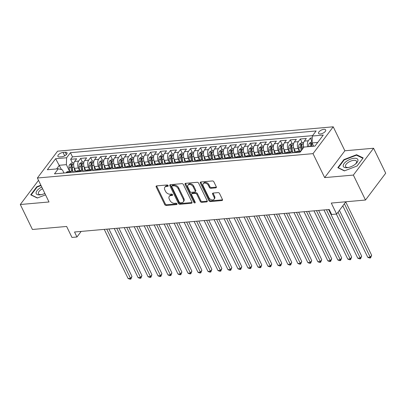 <?xml version="1.0" encoding="UTF-8"?>
<svg xmlns="http://www.w3.org/2000/svg" width="406" height="406" viewBox="0 0 406 406"><rect width="100%" height="100%" fill="white"/><g stroke="black" fill="none" stroke-linecap="round" stroke-linejoin="round"><path stroke-width="0.61" d="M168.125 185.583A0.853 0.579 -143 0 0 167.105 184.958L156.691 185.877A1.213 0.827 -143 0 0 156.198 186.126A1.213 0.827 -143 0 0 156.188 186.948L164.755 204.588A1.213 0.827 -143 0 0 166.211 205.482L176.625 204.563A0.853 0.579 -143 0 0 176.97 204.385A0.853 0.579 -143 0 0 176.98 203.817A0.853 0.579 -143 0 0 175.96 203.188L174.61 203.31A3.887 2.639 -143 0 1 169.952 200.447L169.236 198.981A3.887 2.639 -143 0 1 169.272 196.362A3.887 2.639 -143 0 1 170.85 195.565L172.2 195.448A0.853 0.579 -143 0 0 172.545 195.271A0.853 0.579 -143 0 0 172.55 194.697A0.853 0.579 -143 0 0 171.535 194.073L170.185 194.195A3.887 2.639 -143 0 1 165.526 191.333L164.811 189.861A3.887 2.639 -143 0 1 164.846 187.247A3.887 2.639 -143 0 1 166.424 186.45L167.774 186.329A0.853 0.579 -143 0 0 168.12 186.156A0.853 0.579 -143 0 0 168.125 185.583M323.871 129.331A3.958 1.746 -25.9 0 0 319.948 130.94A3.958 1.746 -25.9 0 0 318.563 133.381A3.958 1.746 -25.9 0 0 320.375 133.97A3.958 1.746 -25.9 0 0 324.303 132.361A3.958 1.746 -25.9 0 0 325.688 129.92A3.958 1.746 -25.9 0 0 323.871 129.331M215.779 187.861A1.213 0.827 -143 0 0 216.271 187.613A1.213 0.827 -143 0 0 216.281 186.796L213.876 181.847A1.213 0.827 -143 0 0 212.419 180.954L200.853 181.974A1.213 0.827 -143 0 0 200.361 182.223A1.213 0.827 -143 0 0 200.351 183.04L208.917 200.686A1.213 0.827 -143 0 0 210.374 201.579L221.94 200.554A1.213 0.827 -143 0 0 222.432 200.305A1.213 0.827 -143 0 0 222.442 199.488L219.539 193.51A1.213 0.827 -143 0 0 218.083 192.617L213.135 193.053A1.213 0.827 -143 0 0 212.642 193.302A1.213 0.827 -143 0 0 212.632 194.119L214.069 197.088A3.248 2.208 -143 0 1 214.043 199.275A3.248 2.208 -143 0 1 211.414 199.767A3.248 2.208 -143 0 1 208.826 197.549L203.183 185.933A3.248 2.208 -143 0 1 203.213 183.745A3.248 2.208 -143 0 1 205.837 183.253A3.248 2.208 -143 0 1 208.43 185.471L209.369 187.405A1.213 0.827 -143 0 0 210.826 188.298L215.779 187.861L216.322 187.136A1.213 0.827 -143 0 0 216.383 187.13M38.509 180.34L20.3 204.512L32.424 229.476L66.63 226.457L71.963 237.439L76.957 236.997L74.531 232.004L329.2 209.491L331.626 214.485L336.62 214.043L345.866 201.772M353.367 175.072L373.576 148.241L344.867 150.778L324.658 177.61L353.367 175.072L365.491 200.036L331.286 203.061L336.62 214.043M324.658 177.61L313.016 153.641L37.377 178.006L57.586 151.179L333.224 126.809L313.016 153.641M20.3 204.512L49.014 201.975L37.377 178.006M183.39 184.542A1.213 0.827 -143 0 0 181.934 183.649L170.368 184.669A1.213 0.827 -143 0 0 169.87 184.918A1.213 0.827 -143 0 0 169.86 185.735L178.427 203.381A1.213 0.827 -143 0 0 179.883 204.274L191.454 203.254A1.213 0.827 -143 0 0 191.947 203A1.213 0.827 -143 0 0 191.957 202.183L183.39 184.542M185.608 183.324L197.179 182.299A1.213 0.827 -143 0 1 198.635 183.192L207.202 200.838A1.213 0.827 -143 0 1 207.192 201.655A1.213 0.827 -143 0 1 206.695 201.904L201.746 202.34A1.213 0.827 -143 0 1 200.29 201.447L196.814 194.291A1.213 0.827 -143 0 0 195.357 193.398L192.074 193.687A1.213 0.827 -143 0 0 191.581 193.936A1.213 0.827 -143 0 0 191.571 194.758L195.19 202.203A0.853 0.579 -143 0 1 195.179 202.777A0.853 0.579 -143 0 1 194.494 202.909A0.853 0.579 -143 0 1 193.814 202.325L185.106 184.39A1.213 0.827 -143 0 1 185.116 183.573A1.213 0.827 -143 0 1 185.608 183.324M373.576 148.241L385.7 173.205L365.491 200.036M312.224 137.949L310.331 138.116L312.092 141.74M307.728 146.733A4.948 2.898 -95.1 0 1 308.337 140.765L304.343 141.115L306.337 138.471L300.344 138.999L302.115 142.653M303.658 142.516L301.419 142.714L299.329 144.252A3.278 1.923 84.9 0 0 298.77 147.388L299.334 151.047L298.105 148.54A4.948 2.898 -95.1 0 1 298.349 141.648L294.355 141.998L296.35 139.354L290.356 139.882L292.132 143.536M289.336 151.93L288.118 149.423A4.948 2.898 -95.1 0 1 288.361 142.531L284.367 142.882L286.362 140.237L280.368 140.765L282.145 144.419M283.682 144.282L281.444 144.48L279.353 146.018A3.278 1.923 84.9 0 0 278.795 149.154L279.358 152.813L278.13 150.306A4.948 2.898 -95.1 0 1 278.374 143.414L274.38 143.765L276.374 141.121L270.381 141.648L272.157 145.302M269.361 153.696L268.143 151.189A4.948 2.898 -95.1 0 1 268.391 144.292L264.392 144.648L266.387 142.004L260.393 142.531L262.169 146.185M263.712 146.048L261.469 146.246L259.378 147.784A3.278 1.923 84.9 0 0 258.82 150.92L259.383 154.574L258.155 152.072A4.948 2.898 -95.1 0 1 258.404 145.175L254.405 145.531L256.399 142.882L250.411 143.414L252.182 147.068M249.385 155.462L248.167 152.955A4.948 2.898 -95.1 0 1 248.416 146.058L244.422 146.414L246.412 143.765L240.423 144.297L242.194 147.946M239.398 156.346L238.185 153.838A4.948 2.898 -95.1 0 1 238.429 146.942L234.435 147.297L236.429 144.648L230.435 145.181L232.207 148.829M233.749 148.697L231.511 148.895L229.42 150.433A3.278 1.923 84.9 0 0 228.862 153.57L229.426 157.224L228.197 154.722A4.948 2.898 -95.1 0 1 228.441 147.825L224.447 148.18L226.441 145.531L220.448 146.064L222.219 149.712M219.423 158.107L218.21 155.605A4.948 2.898 -95.1 0 1 218.453 148.708L214.459 149.063L216.454 146.414L210.46 146.947L212.231 150.596M213.774 150.459L211.536 150.656L209.445 152.199A3.278 1.923 84.9 0 0 208.887 155.336L209.45 158.99L208.222 156.488A4.948 2.898 -95.1 0 1 208.466 149.591L204.472 149.946L206.466 147.297L200.473 147.83L202.249 151.479M199.453 159.873L198.235 157.371A4.948 2.898 -95.1 0 1 198.478 150.474L194.484 150.829L196.479 148.18L190.485 148.713L192.261 152.362M193.799 152.225L191.561 152.423L189.47 153.965A3.278 1.923 84.9 0 0 188.912 157.102L189.475 160.756L188.247 158.254A4.948 2.898 -95.1 0 1 188.491 151.357L184.497 151.712L186.491 149.063L180.497 149.596L182.274 153.245M183.811 153.108L181.573 153.306L179.482 154.848A3.278 1.923 84.9 0 0 178.924 157.985L179.488 161.639L178.259 159.137A4.948 2.898 -95.1 0 1 178.503 152.24L174.509 152.595L176.503 149.946L170.51 150.474L172.286 154.128M169.49 162.522L168.272 160.02A4.948 2.898 -95.1 0 1 168.52 153.123L164.521 153.478L166.516 150.829L160.527 151.357L162.298 155.011M163.841 154.874L161.598 155.072L159.507 156.614A3.278 1.923 84.9 0 0 158.949 159.751L159.517 163.405L158.284 160.903A4.948 2.898 -95.1 0 1 158.533 154.006L154.539 154.361L156.528 151.712L150.54 152.24L152.311 155.894M149.515 164.288L148.302 161.786A4.948 2.898 -95.1 0 1 148.545 154.889L144.551 155.244L146.541 152.595L140.552 153.123L142.323 156.777M143.866 156.64L141.628 156.838L139.537 158.376A3.278 1.923 84.9 0 0 138.979 161.517L139.542 165.171L138.314 162.669A4.948 2.898 -95.1 0 1 138.558 155.772L134.564 156.122L136.558 153.478L130.565 154.006L132.336 157.66M129.539 166.054L128.326 163.547A4.948 2.898 -95.1 0 1 128.57 156.655L124.576 157.005L126.57 154.361L120.577 154.889L122.348 158.543M123.891 158.406L121.653 158.604L119.562 160.142A3.278 1.923 84.9 0 0 119.004 163.283L119.567 166.937L118.339 164.43A4.948 2.898 -95.1 0 1 118.582 157.538L114.588 157.888L116.583 155.244L110.589 155.772L112.366 159.426M113.903 159.289L111.665 159.487L109.574 161.025A3.278 1.923 84.9 0 0 109.016 164.166L109.579 167.82L108.351 165.313A4.948 2.898 -95.1 0 1 108.595 158.421L104.601 158.771L106.595 156.127L100.602 156.655L102.378 160.309M99.582 168.703L98.364 166.196A4.948 2.898 -95.1 0 1 98.607 159.304L94.613 159.654L96.608 157.01L90.614 157.538L92.39 161.192M93.928 161.055L91.69 161.253L89.599 162.791A3.278 1.923 84.9 0 0 89.041 165.932L89.604 169.586L88.376 167.079A4.948 2.898 -95.1 0 1 88.62 160.187L84.626 160.537L86.62 157.893L80.627 158.421L78.637 161.07A4.948 2.898 84.9 0 0 78.388 167.962L79.606 170.469M82.403 162.075L80.627 158.421M294.355 141.998A4.948 2.898 84.9 0 0 294.111 148.895L295.827 152.428M284.367 142.882A4.948 2.898 84.9 0 0 284.124 149.778L285.839 153.306M274.38 143.765A4.948 2.898 84.9 0 0 274.136 150.662L275.852 154.189M264.392 144.648A4.948 2.898 84.9 0 0 264.149 151.545L265.864 155.072M254.405 145.531A4.948 2.898 84.9 0 0 254.161 152.428L255.876 155.955M244.422 146.414A4.948 2.898 84.9 0 0 244.173 153.311L245.889 156.838M234.435 147.297A4.948 2.898 84.9 0 0 234.186 154.194L235.901 157.721M224.447 148.18A4.948 2.898 84.9 0 0 224.198 155.077L225.914 158.604M214.459 149.063A4.948 2.898 84.9 0 0 214.216 155.955L215.926 159.487M204.472 149.946A4.948 2.898 84.9 0 0 204.228 156.838L205.943 160.37M194.484 150.829A4.948 2.898 84.9 0 0 194.241 157.721L195.956 161.253M184.497 151.712A4.948 2.898 84.9 0 0 184.253 158.604L185.968 162.136M174.509 152.595A4.948 2.898 84.9 0 0 174.265 159.487L175.981 163.019M164.521 153.478A4.948 2.898 84.9 0 0 164.278 160.37L165.993 163.902M154.539 154.361A4.948 2.898 84.9 0 0 154.29 161.253L156.005 164.785M144.551 155.244A4.948 2.898 84.9 0 0 144.303 162.136L146.018 165.668M134.564 156.122A4.948 2.898 84.9 0 0 134.315 163.019L136.03 166.551M124.576 157.005A4.948 2.898 84.9 0 0 124.332 163.902L126.043 167.434M114.588 157.888A4.948 2.898 84.9 0 0 114.345 164.785L116.055 168.317M104.601 158.771A4.948 2.898 84.9 0 0 104.357 165.668L106.073 169.2M94.613 159.654A4.948 2.898 84.9 0 0 94.37 166.551L96.085 170.084M84.626 160.537A4.948 2.898 84.9 0 0 84.382 167.434L86.097 170.967M59.667 156.949L61.864 156.757A3.837 1.695 -25.9 0 0 65.67 155.194A3.837 1.695 -25.9 0 0 67.01 152.834A3.837 1.695 -25.9 0 0 65.254 152.26L63.057 152.453A3.837 1.695 -25.9 0 0 59.251 154.016A3.837 1.695 -25.9 0 0 57.911 156.376A3.837 1.695 -25.9 0 0 59.667 156.949M317.731 142.43L312.047 142.932L312.295 136.04L316.117 130.965L70.436 152.681L66.609 157.756L66.366 164.653L69.619 171.352L69.066 167.693A3.278 1.923 84.9 0 1 69.624 164.557L71.715 163.019L73.958 162.821M312.295 136.04L323.277 135.066L314.975 146.089L303.992 147.063L300.166 152.138L54.485 173.854L58.307 168.779L47.324 169.749L55.627 158.726L66.609 157.756M312.584 135.65L72.471 156.873L70.644 159.304L76.632 158.776L74.638 161.421A4.948 2.898 84.9 0 0 74.394 168.317L76.11 171.85M73.801 172.149A4.948 2.898 84.9 0 0 71.837 171.154A4.948 2.898 84.9 0 0 70.334 172.088L70.04 172.479M71.837 171.154L67.843 171.51A4.948 2.898 84.9 0 0 66.34 172.443L66.046 172.834M299.74 152.174L300.034 151.788A4.948 2.898 -95.1 0 1 301.049 150.966M301.11 150.89L297.542 151.205A4.948 2.898 84.9 0 0 296.04 152.138L295.746 152.529M289.752 153.057L290.046 152.666A4.948 2.898 -95.1 0 1 291.554 151.732A4.948 2.898 -95.1 0 1 293.513 152.727M291.554 151.732L287.555 152.088A4.948 2.898 84.9 0 0 286.052 153.021L285.758 153.412M279.77 153.94L280.059 153.549A4.948 2.898 -95.1 0 1 281.566 152.615A4.948 2.898 -95.1 0 1 283.525 153.61M281.566 152.615L277.572 152.971A4.948 2.898 84.9 0 0 276.065 153.904L275.77 154.295M269.782 154.823L270.076 154.432A4.948 2.898 -95.1 0 1 271.578 153.498A4.948 2.898 -95.1 0 1 273.537 154.493M271.578 153.498L267.584 153.854A4.948 2.898 84.9 0 0 266.077 154.787L265.788 155.178M259.794 155.706L260.089 155.315A4.948 2.898 -95.1 0 1 261.591 154.381A4.948 2.898 -95.1 0 1 263.555 155.376M261.591 154.381L257.597 154.737A4.948 2.898 84.9 0 0 256.09 155.671L255.8 156.061M249.807 156.589L250.101 156.198A4.948 2.898 -95.1 0 1 251.603 155.265A4.948 2.898 -95.1 0 1 253.567 156.259M251.603 155.265L247.609 155.62A4.948 2.898 84.9 0 0 246.107 156.554L245.813 156.944M239.819 157.472L240.113 157.081A4.948 2.898 -95.1 0 1 241.616 156.148A4.948 2.898 -95.1 0 1 243.58 157.142M241.616 156.148L237.622 156.503A4.948 2.898 84.9 0 0 236.119 157.437L235.825 157.827M229.832 158.355L230.126 157.964A4.948 2.898 -95.1 0 1 231.628 157.031A4.948 2.898 -95.1 0 1 233.592 158.025M231.628 157.031L227.634 157.381A4.948 2.898 84.9 0 0 226.132 158.32L225.837 158.71M219.844 159.238L220.138 158.847A4.948 2.898 -95.1 0 1 221.64 157.914A4.948 2.898 -95.1 0 1 223.605 158.903M221.64 157.914L217.646 158.264A4.948 2.898 84.9 0 0 216.144 159.203L215.85 159.594M209.856 160.121L210.151 159.731A4.948 2.898 -95.1 0 1 211.658 158.797A4.948 2.898 -95.1 0 1 213.617 159.786M211.658 158.797L207.659 159.147A4.948 2.898 84.9 0 0 206.157 160.086L205.862 160.471M199.869 161.004L200.163 160.614A4.948 2.898 -95.1 0 1 201.67 159.68A4.948 2.898 -95.1 0 1 203.629 160.669M201.67 159.68L197.671 160.03A4.948 2.898 84.9 0 0 196.169 160.969L195.875 161.355M189.886 161.887L190.175 161.497A4.948 2.898 -95.1 0 1 191.683 160.563A4.948 2.898 -95.1 0 1 193.642 161.552M191.683 160.563L187.689 160.913A4.948 2.898 84.9 0 0 186.181 161.852L185.887 162.238M179.899 162.77L180.193 162.38A4.948 2.898 -95.1 0 1 181.695 161.446A4.948 2.898 -95.1 0 1 183.654 162.436M181.695 161.446L177.701 161.796A4.948 2.898 84.9 0 0 176.194 162.735L175.899 163.121M169.911 163.654L170.205 163.263A4.948 2.898 -95.1 0 1 171.708 162.329A4.948 2.898 -95.1 0 1 173.672 163.319M171.708 162.329L167.714 162.679A4.948 2.898 84.9 0 0 166.206 163.618L165.917 164.004M159.923 164.537L160.218 164.146A4.948 2.898 -95.1 0 1 161.72 163.212A4.948 2.898 -95.1 0 1 163.684 164.202M161.72 163.212L157.726 163.562A4.948 2.898 84.9 0 0 156.224 164.496L155.929 164.887M149.936 165.42L150.23 165.029A4.948 2.898 -95.1 0 1 151.732 164.095A4.948 2.898 -95.1 0 1 153.696 165.085M151.732 164.095L147.738 164.445A4.948 2.898 84.9 0 0 146.236 165.379L145.942 165.77M139.948 166.303L140.243 165.912A4.948 2.898 -95.1 0 1 141.745 164.973A4.948 2.898 -95.1 0 1 143.709 165.968M141.745 164.973L137.751 165.328A4.948 2.898 84.9 0 0 136.249 166.262L135.954 166.653M129.961 167.186L130.255 166.795A4.948 2.898 -95.1 0 1 131.757 165.856A4.948 2.898 -95.1 0 1 133.721 166.851M131.757 165.856L127.763 166.211A4.948 2.898 84.9 0 0 126.261 167.145L125.967 167.536M119.973 168.069L120.267 167.678A4.948 2.898 -95.1 0 1 121.77 166.739A4.948 2.898 -95.1 0 1 123.734 167.734M121.77 166.739L117.776 167.094A4.948 2.898 84.9 0 0 116.273 168.028L115.979 168.419M109.985 168.947L110.28 168.561A4.948 2.898 -95.1 0 1 111.787 167.622A4.948 2.898 -95.1 0 1 113.746 168.617M111.787 167.622L107.788 167.977A4.948 2.898 84.9 0 0 106.286 168.911L105.991 169.302M100.003 169.83L100.292 169.444A4.948 2.898 -95.1 0 1 101.799 168.505A4.948 2.898 -95.1 0 1 103.758 169.5M101.799 168.505L97.805 168.86A4.948 2.898 84.9 0 0 96.298 169.794L96.004 170.185M90.015 170.713L90.305 170.327A4.948 2.898 -95.1 0 1 91.812 169.388A4.948 2.898 -95.1 0 1 93.771 170.383M91.812 169.388L87.818 169.744A4.948 2.898 84.9 0 0 86.311 170.677L86.016 171.068M80.028 171.596L80.322 171.21A4.948 2.898 -95.1 0 1 81.824 170.271A4.948 2.898 -95.1 0 1 83.783 171.266M81.824 170.271L77.83 170.627A4.948 2.898 84.9 0 0 76.323 171.56L76.034 171.951M88.62 160.187L90.614 157.538M98.607 159.304L100.602 156.655M108.595 158.421L110.589 155.772M118.582 157.538L120.577 154.889M128.57 156.655L130.565 154.006M138.558 155.772L140.552 153.123M148.545 154.889L150.54 152.24M158.533 154.006L160.527 151.357M168.52 153.123L170.51 150.474M178.503 152.24L180.497 149.596M188.491 151.357L190.485 148.713M198.478 150.474L200.473 147.83M208.466 149.591L210.46 146.947M218.453 148.708L220.448 146.064M228.441 147.825L230.435 145.181M238.429 146.942L240.423 144.297M248.416 146.058L250.411 143.414M258.404 145.175L260.393 142.531M268.391 144.292L270.381 141.648M278.374 143.414L280.368 140.765M288.361 142.531L290.356 139.882M298.349 141.648L300.344 138.999M308.337 140.765L310.331 138.116M312.047 142.932L313.64 146.211M66.366 164.653L59.377 165.272L56.622 168.926M61.489 169.622L55.627 158.726M63.96 173.017L62.433 169.875L58.307 168.779M344.867 150.778L333.224 126.809M76.957 236.997L81.159 231.42M72.415 162.958L70.644 159.304M72.471 156.873L70.436 152.681M304.343 141.115A4.948 2.898 84.9 0 0 303.805 147.307M40.864 185.192L36.794 186.76L30.709 194.839L37.301 198.032L45.553 194.85M363.172 157.909L356.575 154.722L343.897 159.614L337.807 167.693L344.405 170.885L357.082 165.993L363.172 157.909M37.002 187.186L36.794 186.76M344.1 160.04L343.897 159.614M356.889 155.371L356.575 154.722M168.145 185.618L166.973 185.725A3.887 2.639 -143 0 0 165.389 186.521L164.846 187.247M169.272 196.362L169.815 195.636A3.887 2.639 -143 0 1 171.398 194.839L172.57 194.738M156.63 185.887A1.213 0.827 -143 0 0 156.731 186.222L165.298 203.863A1.213 0.827 -143 0 0 166.754 204.756L176.996 203.853M170.307 184.679A1.213 0.827 -143 0 0 170.408 185.009L178.975 202.655A1.213 0.827 -143 0 0 180.431 203.548L191.997 202.528A1.213 0.827 -143 0 0 192.058 202.518M172.108 185.948A0.853 0.579 -143 0 0 171.763 186.121A0.853 0.579 -143 0 0 171.758 186.694L179.279 202.183A0.853 0.579 -143 0 0 180.3 202.807L181.721 202.68A3.887 2.639 -143 0 0 183.299 201.883A3.887 2.639 -143 0 0 183.334 199.265L178.193 188.678A3.887 2.639 -143 0 0 173.535 185.821L172.108 185.948L172.657 185.222A0.853 0.579 -143 0 0 172.311 185.395L171.763 186.121M183.299 201.883L183.847 201.158A3.887 2.639 -143 0 0 183.877 198.539L183.334 199.265M172.657 185.222L174.078 185.095A3.887 2.639 -143 0 1 178.736 187.953L183.877 198.539M191.581 193.936L192.129 193.215A1.213 0.827 -143 0 1 192.622 192.962L195.905 192.672A1.213 0.827 -143 0 1 197.362 193.566L200.838 200.721A1.213 0.827 -143 0 0 202.295 201.615L207.243 201.178A1.213 0.827 -143 0 0 207.304 201.173M185.547 183.329A1.213 0.827 -143 0 0 185.654 183.664L194.362 201.599A0.853 0.579 -143 0 0 195.195 202.218M193.21 186.867A3.248 2.208 -143 0 0 190.617 184.649A3.248 2.208 -143 0 0 187.993 185.146A3.248 2.208 -143 0 0 187.963 187.328L189.952 191.424A1.213 0.827 -143 0 0 191.409 192.317L194.692 192.028A1.213 0.827 -143 0 0 195.184 191.779A1.213 0.827 -143 0 0 195.195 190.957L193.21 186.867L193.758 186.141A3.248 2.208 -143 0 0 191.165 183.923A3.248 2.208 -143 0 0 188.536 184.42L187.993 185.146M195.184 191.779L195.733 191.053A1.213 0.827 -143 0 0 195.743 190.236L195.195 190.957M193.758 186.141L195.743 190.236M203.213 183.745L203.756 183.025A3.248 2.208 -143 0 1 206.385 182.527A3.248 2.208 -143 0 1 208.973 184.745L209.917 186.684A1.213 0.827 -143 0 0 211.374 187.577L216.322 187.136M214.043 199.275L214.586 198.549A3.248 2.208 -143 0 0 214.617 196.362L214.069 197.088M213.074 193.063A1.213 0.827 -143 0 0 213.175 193.398L214.617 196.362M200.792 181.984A1.213 0.827 -143 0 0 200.894 182.314L209.46 199.96A1.213 0.827 -143 0 0 210.917 200.853L222.488 199.833A1.213 0.827 -143 0 0 222.549 199.823M74.125 167.678L74.8 172.058M75.552 170.693L75.749 171.977M104.246 229.38L128.098 278.501L130.595 278.277L131.96 276.466L108.894 228.969M72.765 171.322L72.161 167.424A3.278 1.923 -95.1 0 1 72.369 164.953C72.314 164.263 71.913 164.298 71.172 165.054A3.278 1.923 84.9 0 0 70.964 167.526L71.527 171.185M72.491 171.22L71.882 167.267A1.67 0.979 -95.1 0 1 71.872 166.496L71.172 165.054M72.369 164.953L72.395 164.587M131.96 276.466L130.884 279.1L106.742 229.157M130.884 279.1L129.884 279.191L128.098 278.501M41.762 187.039A8.044 3.552 -25.9 0 0 36.149 192.378A8.044 3.552 -25.9 0 0 39.935 194.865A8.044 3.552 -25.9 0 0 41.026 194.707A8.044 3.552 -25.9 0 0 44.863 193.429M42.579 188.724A6.09 2.69 -25.9 0 0 38.448 193.718A6.09 2.69 -25.9 0 0 41.239 194.626A6.09 2.69 -25.9 0 0 41.59 194.591M37.519 197.945L31.196 194.89L37.093 187.059L41.031 185.542M346.739 161.141A8.044 3.552 -25.9 0 0 343.227 166.155A8.044 3.552 -25.9 0 0 348.125 167.561A8.044 3.552 -25.9 0 0 354.433 164.861A8.044 3.552 -25.9 0 0 355.692 163.887A8.044 3.552 -25.9 0 0 356.458 158.462A8.044 3.552 -25.9 0 0 346.739 161.141M355.25 164.257A6.09 2.69 -25.9 0 0 356.504 161.253A6.09 2.69 -25.9 0 0 348.115 162.507A6.09 2.69 -25.9 0 0 345.552 166.572A6.09 2.69 -25.9 0 0 348.688 167.445M362.888 158.289L357.036 166.008M344.623 170.799L338.299 167.744L344.197 159.913L356.483 155.173L362.873 158.264M83.946 161.938L81.702 162.136L79.612 163.674A3.278 1.923 84.9 0 0 79.053 166.81L79.617 170.469M84.113 166.795L84.788 171.175M85.534 169.809L85.732 171.093M114.233 228.497L138.086 277.618L140.583 277.399L141.948 275.583L118.882 228.086M82.753 170.444L82.149 166.541A3.278 1.923 -95.1 0 1 82.357 164.07C82.301 163.379 81.9 163.415 81.159 164.176A3.278 1.923 84.9 0 0 80.951 166.643L81.515 170.302M82.479 170.337L81.87 166.384A1.67 0.979 -95.1 0 1 81.86 165.612L81.159 164.176M82.357 164.07L82.382 163.704M141.948 275.583L140.872 278.217L116.73 228.273M140.872 278.217L139.872 278.308L138.086 277.618M94.101 165.912L94.776 170.292M95.522 168.926L95.72 170.21M124.221 227.614L148.073 276.735L150.57 276.516L151.935 274.7L128.869 227.203M92.741 169.561L92.137 165.658A3.278 1.923 -95.1 0 1 92.345 163.187C92.289 162.496 91.888 162.532 91.147 163.293A3.278 1.923 84.9 0 0 90.939 165.76L91.502 169.419M92.466 169.459L91.857 165.501A1.67 0.979 -95.1 0 1 91.847 164.729L91.147 163.293M92.345 163.187L92.37 162.821M151.935 274.7L150.859 277.334L126.718 227.39M150.859 277.334L149.86 277.425L148.073 276.735M103.916 160.172L101.678 160.37L99.587 161.908A3.278 1.923 84.9 0 0 99.028 165.049L99.592 168.703M104.088 165.029L104.763 169.409M105.509 168.043L105.707 169.327M134.203 226.731L158.056 275.852L160.553 275.633L161.918 273.817L138.857 226.32M102.728 168.678L102.124 164.775A3.278 1.923 -95.1 0 1 102.332 162.304C102.276 161.613 101.876 161.649 101.135 162.41A3.278 1.923 84.9 0 0 100.927 164.882L101.49 168.536M102.454 168.576L101.845 164.618A1.67 0.979 -95.1 0 1 101.83 163.846L101.135 162.41M102.332 162.304L102.358 161.938M161.918 273.817L160.847 276.45L136.7 226.507M160.847 276.45L159.847 276.542L158.056 275.852M114.076 164.146L114.751 168.526M115.497 167.16L115.695 168.444M144.191 225.848L168.043 274.969L170.54 274.75L171.905 272.933L148.845 225.437M112.716 167.795L112.112 163.892A3.278 1.923 -95.1 0 1 112.32 161.421C112.264 160.73 111.863 160.766 111.122 161.527A3.278 1.923 84.9 0 0 110.914 163.999L111.477 167.653M112.442 167.693L111.833 163.735A1.67 0.979 -95.1 0 1 111.817 162.963L111.122 161.527M112.32 161.421L112.345 161.055M171.905 272.933L170.835 275.567L146.688 225.624M170.835 275.567L169.835 275.659L168.043 274.969M124.063 163.263L124.738 167.648M125.484 166.277L125.682 167.561M154.178 224.965L178.031 274.086L180.528 273.867L181.893 272.05L158.832 224.554M122.703 166.912L122.099 163.009A3.278 1.923 -95.1 0 1 122.307 160.537C122.252 159.847 121.851 159.883 121.11 160.644A3.278 1.923 84.9 0 0 120.902 163.116L121.465 166.77M122.429 166.81L121.82 162.857A1.67 0.979 -95.1 0 1 121.805 162.08L121.11 160.644M122.307 160.537L122.333 160.172M181.893 272.05L180.822 274.684L156.675 224.741M180.822 274.684L179.822 274.776L178.031 274.086M133.879 157.523L131.64 157.721L129.55 159.259A3.278 1.923 84.9 0 0 128.991 162.4L129.555 166.054M134.051 162.38L134.726 166.764M135.472 165.399L135.67 166.678M164.166 224.082L188.019 273.202L190.515 272.984L191.881 271.172L168.815 223.67M132.686 166.029L132.087 162.126A3.278 1.923 -95.1 0 1 132.295 159.654C132.234 158.964 131.838 159 131.097 159.761A3.278 1.923 84.9 0 0 130.889 162.233L131.453 165.887M132.417 165.927L131.803 161.974A1.67 0.979 -95.1 0 1 131.793 161.197L131.097 159.761M132.295 159.654L132.32 159.289M191.881 271.172L190.805 273.801L166.663 223.858M190.805 273.801L189.81 273.893L188.019 273.202M144.034 161.497L144.714 165.881M145.46 164.516L145.658 165.795M174.154 223.198L198.006 272.319L200.503 272.101L201.868 270.289L178.802 222.787M142.673 165.146L142.075 161.243A3.278 1.923 -95.1 0 1 142.283 158.771C142.222 158.086 141.826 158.117 141.085 158.878A3.278 1.923 84.9 0 0 140.872 161.349L141.44 165.003M142.404 165.044L141.79 161.091A1.67 0.979 -95.1 0 1 141.78 160.314L141.085 158.878M142.283 158.771L142.303 158.406M201.868 270.289L200.792 272.918L176.651 222.975M200.792 272.918L199.798 273.01L198.006 272.319M153.854 155.757L151.611 155.955L149.52 157.492A3.278 1.923 84.9 0 0 148.961 160.634L149.53 164.288M154.021 160.614L154.701 164.998M155.447 163.633L155.645 164.912M184.141 222.315L207.994 271.436L210.491 271.218L211.856 269.406L188.79 221.904M152.661 164.263L152.062 160.36A3.278 1.923 -95.1 0 1 152.27 157.888C152.209 157.203 151.814 157.239 151.068 157.995A3.278 1.923 84.9 0 0 150.859 160.466L151.428 164.12M152.387 164.161L151.778 160.208A1.67 0.979 -95.1 0 1 151.768 159.431L151.068 157.995M152.27 157.888L152.291 157.523M211.856 269.406L210.78 272.04L186.638 222.097M210.78 272.04L209.78 272.127L207.994 271.436M164.009 159.731L164.684 164.115M165.435 162.75L165.633 164.029M194.129 221.432L217.981 270.553L220.478 270.335L221.843 268.523L198.778 221.021M162.649 163.379L162.045 159.477A3.278 1.923 -95.1 0 1 162.253 157.005C162.197 156.32 161.796 156.356 161.055 157.112A3.278 1.923 84.9 0 0 160.847 159.583L161.41 163.237M162.375 163.278L161.766 159.325A1.67 0.979 -95.1 0 1 161.755 158.548L161.055 157.112M162.253 157.005L162.278 156.64M221.843 268.523L220.768 271.157L196.626 221.214M220.768 271.157L219.768 271.244L217.981 270.553M173.829 153.991L171.586 154.189L169.495 155.731A3.278 1.923 84.9 0 0 168.937 158.868L169.5 162.522M173.996 158.847L174.671 163.232M175.417 161.867L175.615 163.146M204.116 220.549L227.969 269.67L230.466 269.452L231.831 267.64L208.765 220.138M172.636 162.496L172.032 158.594A3.278 1.923 -95.1 0 1 172.24 156.122C172.185 155.437 171.784 155.473 171.043 156.229A3.278 1.923 84.9 0 0 170.835 158.7L171.398 162.354M172.362 162.395L171.753 158.441A1.67 0.979 -95.1 0 1 171.743 157.665L171.043 156.229M172.24 156.122L172.266 155.757M231.831 267.64L230.755 270.274L206.613 220.331M230.755 270.274L229.755 270.36L227.969 269.67M183.984 157.97L184.659 162.349M185.405 160.984L185.603 162.263M214.104 219.666L237.957 268.787L240.453 268.569L241.819 266.757L218.753 219.255M182.624 161.613L182.02 157.711A3.278 1.923 -95.1 0 1 182.228 155.239C182.172 154.554 181.771 154.59 181.03 155.346A3.278 1.923 84.9 0 0 180.822 157.817L181.386 161.471M182.35 161.512L181.741 157.558A1.67 0.979 -95.1 0 1 181.731 156.782L181.03 155.346M182.228 155.239L182.253 154.879M241.819 266.757L240.743 269.391L216.601 219.448M240.743 269.391L239.743 269.477L237.957 268.787M193.972 157.086L194.647 161.466M195.393 160.101L195.59 161.38M224.087 218.783L247.939 267.904L250.436 267.686L251.806 265.874L228.74 218.372M192.611 160.73L192.008 156.828A3.278 1.923 -95.1 0 1 192.216 154.356C192.16 153.671 191.759 153.707 191.018 154.463A3.278 1.923 84.9 0 0 190.81 156.934L191.373 160.588M192.337 160.629L191.728 156.675A1.67 0.979 -95.1 0 1 191.713 155.899L191.018 154.463M192.216 154.356L192.241 153.996M251.806 265.874L250.73 268.508L226.584 218.565M250.73 268.508L249.731 268.594L247.939 267.904M203.787 151.342L201.549 151.54L199.458 153.082A3.278 1.923 84.9 0 0 198.899 156.219L199.463 159.873M203.959 156.203L204.634 160.583M205.38 159.218L205.578 160.497M234.074 217.9L257.927 267.026L260.424 266.803L261.789 264.991L238.728 217.489M202.599 159.847L201.995 155.945A3.278 1.923 -95.1 0 1 202.203 153.473C202.147 152.788 201.746 152.823 201.006 153.58A3.278 1.923 84.9 0 0 200.797 156.051L201.361 159.705M202.325 159.746L201.716 155.792A1.67 0.979 -95.1 0 1 201.701 155.016L201.006 153.58M202.203 153.473L202.229 153.113M261.789 264.991L260.718 267.625L236.571 217.682M260.718 267.625L259.718 267.711L257.927 267.026M213.947 155.32L214.622 159.7M215.368 158.335L215.566 159.614M244.062 217.017L267.914 266.143L270.411 265.92L271.776 264.108L248.716 216.606M212.587 158.964L211.983 155.062A3.278 1.923 -95.1 0 1 212.191 152.59C212.135 151.905 211.734 151.94 210.993 152.697A3.278 1.923 84.9 0 0 210.785 155.168L211.348 158.822M212.313 158.863L211.704 154.909A1.67 0.979 -95.1 0 1 211.688 154.133L210.993 152.697M212.191 152.59L212.216 152.23M271.776 264.108L270.706 266.742L246.559 216.799M270.706 266.742L269.706 266.828L267.914 266.143M223.762 149.581L221.524 149.778L219.433 151.316A3.278 1.923 84.9 0 0 218.875 154.453L219.438 158.107M223.934 154.437L224.609 158.817M225.355 157.452L225.553 158.736M254.049 216.134L277.902 265.26L280.399 265.037L281.764 263.225L258.698 215.723M222.569 158.081L221.97 154.178A3.278 1.923 -95.1 0 1 222.178 151.707C222.123 151.022 221.722 151.057 220.981 151.814A3.278 1.923 84.9 0 0 220.773 154.285L221.336 157.939M222.3 157.98L221.686 154.026A1.67 0.979 -95.1 0 1 221.676 153.25L220.981 151.814M222.178 151.707L222.204 151.347M281.764 263.225L280.688 265.859L256.546 215.916M280.688 265.859L279.693 265.945L277.902 265.26M233.917 153.554L234.597 157.934M235.343 156.569L235.541 157.853M264.037 215.251L287.89 264.377L290.386 264.154L291.752 262.342L268.686 214.84M232.557 157.198L231.958 153.295A3.278 1.923 -95.1 0 1 232.166 150.824C232.105 150.139 231.709 150.174 230.968 150.93A3.278 1.923 84.9 0 0 230.76 153.402L231.324 157.056M232.288 157.097L231.674 153.143A1.67 0.979 -95.1 0 1 231.664 152.367L230.968 150.93M232.166 150.824L232.186 150.464M291.752 262.342L290.676 264.976L266.534 215.033M290.676 264.976L289.681 265.062L287.89 264.377M243.737 147.814L241.499 148.012L239.408 149.55A3.278 1.923 84.9 0 0 238.85 152.686L239.413 156.34M243.904 152.671L244.585 157.051M245.331 155.686L245.528 156.97M274.025 214.368L297.877 263.494L300.374 263.271L301.739 261.459L278.673 213.957M242.544 156.315L241.946 152.412A3.278 1.923 -95.1 0 1 242.154 149.941C242.093 149.256 241.697 149.291 240.951 150.047A3.278 1.923 84.9 0 0 240.743 152.519L241.311 156.173M242.27 156.214L241.661 152.26A1.67 0.979 -95.1 0 1 241.651 151.484L240.951 150.047M242.154 149.941L242.174 149.581M301.739 261.459L300.663 264.093L276.522 214.15M300.663 264.093L299.664 264.179L297.877 263.494M253.725 146.931L251.481 147.129L249.391 148.667A3.278 1.923 84.9 0 0 248.832 151.803L249.401 155.457M253.892 151.788L254.567 156.168M255.318 154.803L255.516 156.087M284.012 213.485L307.865 262.611L310.362 262.388L311.727 260.576L288.661 213.074M252.532 155.432L251.928 151.529A3.278 1.923 -95.1 0 1 252.141 149.058C252.08 148.373 251.679 148.408 250.938 149.164A3.278 1.923 84.9 0 0 250.73 151.636L251.294 155.29M252.258 155.331L251.649 151.377A1.67 0.979 -95.1 0 1 251.639 150.601L250.938 149.164M252.141 149.058L252.162 148.697M311.727 260.576L310.651 263.21L286.509 213.267M310.651 263.21L309.651 263.296L307.865 262.611M263.88 150.905L264.555 155.285M265.306 153.92L265.499 155.204M294 212.607L317.852 261.728L320.349 261.505L321.714 259.693L298.649 212.196M262.52 154.549L261.916 150.646A3.278 1.923 -95.1 0 1 262.124 148.175C262.068 147.49 261.667 147.525 260.926 148.281A3.278 1.923 84.9 0 0 260.718 150.753L261.281 154.407M262.246 154.447L261.637 150.494A1.67 0.979 -95.1 0 1 261.626 149.718L260.926 148.281M262.124 148.175L262.149 147.814M321.714 259.693L320.638 262.327L296.497 212.384M320.638 262.327L319.639 262.413L317.852 261.728M273.7 145.165L271.457 145.363L269.366 146.901A3.278 1.923 84.9 0 0 268.808 150.037L269.371 153.691M273.867 150.022L274.542 154.402M275.288 153.037L275.486 154.321M303.987 211.724L327.84 260.845L330.337 260.622L331.702 258.81L308.636 211.313M272.507 153.666L271.903 149.763A3.278 1.923 -95.1 0 1 272.111 147.292C272.056 146.607 271.655 146.642 270.914 147.398A3.278 1.923 84.9 0 0 270.706 149.87L271.269 153.524M272.233 153.564L271.624 149.611A1.67 0.979 -95.1 0 1 271.614 148.84L270.914 147.398M272.111 147.292L272.137 146.931M331.702 258.81L330.626 261.444L306.484 211.501M330.626 261.444L329.626 261.53L327.84 260.845M283.855 149.139L284.53 153.519M285.276 152.154L285.474 153.438M313.975 210.841L337.828 259.962L340.319 259.738L341.69 257.927L318.624 210.43M282.495 152.783L281.891 148.88A3.278 1.923 -95.1 0 1 282.099 146.414C282.043 145.724 281.642 145.759 280.901 146.515A3.278 1.923 84.9 0 0 280.693 148.987L281.257 152.641M282.221 152.681L281.612 148.728A1.67 0.979 -95.1 0 1 281.602 147.957L280.901 146.515M282.099 146.414L282.124 146.048M341.69 257.927L340.614 260.561L316.467 210.618M340.614 260.561L339.614 260.647L337.828 259.962M293.67 143.399L291.432 143.597L289.341 145.135A3.278 1.923 84.9 0 0 288.783 148.271L289.346 151.93M293.842 148.256L294.517 152.636M295.263 151.271L295.461 152.554M323.958 209.958L347.81 259.079L350.307 258.855L351.672 257.044L328.611 209.547M292.482 151.9L291.878 148.002A3.278 1.923 -95.1 0 1 292.087 145.531C292.031 144.84 291.63 144.876 290.889 145.632A3.278 1.923 84.9 0 0 290.681 148.104L291.244 151.763M292.208 151.798L291.599 147.845A1.67 0.979 -95.1 0 1 291.584 147.073L290.889 145.632M292.087 145.531L292.112 145.165M351.672 257.044L350.601 259.678L326.454 209.735M350.601 259.678L349.602 259.769L347.81 259.079M336.371 214.069L357.798 258.196L360.295 257.972L361.66 256.161L339.411 210.338M302.221 149.413L301.866 147.119A3.278 1.923 -95.1 0 1 302.074 144.648C302.018 143.957 301.617 143.993 300.876 144.749A3.278 1.923 84.9 0 0 300.668 147.221L301.211 150.753M302.008 149.697L301.587 146.962A1.67 0.979 -95.1 0 1 301.572 146.19L300.876 144.749M302.074 144.648L302.1 144.282M361.66 256.161L360.589 258.795L338.046 212.15M360.589 258.795L359.589 258.886L357.798 258.196M312.087 141.77L311.407 141.831L309.316 143.369A3.278 1.923 84.9 0 0 308.758 146.51L308.778 146.637M342.796 205.847L367.785 257.313L370.282 257.094L371.647 255.278L345.745 201.929M311.874 146.363L311.854 146.236A3.278 1.923 -95.1 0 1 312.062 143.765C312.006 143.074 311.605 143.11 310.864 143.871A3.278 1.923 84.9 0 0 310.656 146.338L310.676 146.47M311.62 146.388L311.569 146.079A1.67 0.979 -95.1 0 1 311.559 145.307L310.864 143.871M312.062 143.765L312.087 143.399M371.647 255.278L370.577 257.911L344.379 203.741M370.577 257.911L369.577 258.003L367.785 257.313M298.105 148.54L294.111 148.895M288.118 149.423L284.124 149.778M278.13 150.306L274.136 150.662M268.143 151.189L264.149 151.545M258.155 152.072L254.161 152.428M248.167 152.955L244.173 153.311M238.185 153.838L234.186 154.194M228.197 154.722L224.198 155.077M218.21 155.605L214.216 155.955M208.222 156.488L204.228 156.838M198.235 157.371L194.241 157.721M188.247 158.254L184.253 158.604M178.259 159.137L174.265 159.487M168.272 160.02L164.278 160.37M158.284 160.903L154.29 161.253M148.302 161.786L144.303 162.136M138.314 162.669L134.315 163.019M128.326 163.547L124.332 163.902M118.339 164.43L114.345 164.785M108.351 165.313L104.357 165.668M98.364 166.196L94.37 166.551M88.376 167.079L84.382 167.434M78.388 167.962L74.394 168.317M70.334 172.088L66.34 172.443M300.034 151.788L296.04 152.138M290.046 152.666L286.052 153.021M280.059 153.549L276.065 153.904M270.076 154.432L266.077 154.787M260.089 155.315L256.09 155.671M250.101 156.198L246.107 156.554M240.113 157.081L236.119 157.437M230.126 157.964L226.132 158.32M220.138 158.847L216.144 159.203M210.151 159.731L206.157 160.086M200.163 160.614L196.169 160.969M190.175 161.497L186.181 161.852M180.193 162.38L176.194 162.735M170.205 163.263L166.206 163.618M160.218 164.146L156.224 164.496M150.23 165.029L146.236 165.379M140.243 165.912L136.249 166.262M130.255 166.795L126.261 167.145M120.267 167.678L116.273 168.028M110.28 168.561L106.286 168.911M100.292 169.444L96.298 169.794M90.305 170.327L86.311 170.677M80.322 171.21L76.323 171.56M78.637 161.07L74.638 161.421M64.691 155.828L63.057 152.453M66.371 154.564L65.254 152.26M166.973 185.725L166.424 186.45M172.616 194.89L172.2 195.448M171.398 194.839L170.85 195.565M177.046 204.005L176.625 204.563M166.754 204.756L166.211 205.482M165.298 203.863L164.755 204.588M156.731 186.222L156.188 186.948M168.191 185.775L167.774 186.329M191.997 202.528L191.454 203.254M180.431 203.548L179.883 204.274M178.975 202.655L178.427 203.381M170.408 185.009L169.86 185.735M178.736 187.953L178.193 188.678M174.078 185.095L173.535 185.821M207.243 201.178L206.695 201.904M202.295 201.615L201.746 202.34M200.838 200.721L200.29 201.447M197.362 193.566L196.814 194.291M195.905 192.672L195.357 193.398M192.622 192.962L192.074 193.687M194.362 201.599L193.814 202.325M185.654 183.664L185.106 184.39M211.374 187.577L210.826 188.298M209.917 186.684L209.369 187.405M208.973 184.745L208.43 185.471M213.175 193.398L212.632 194.119M222.488 199.833L221.94 200.554M210.917 200.853L210.374 201.579M209.46 199.96L208.917 200.686M200.894 182.314L200.351 183.04M73.694 164.161L69.68 164.516M70.964 167.526L69.066 167.693M73.988 167.262L72.161 167.424M83.682 163.283L79.662 163.633M80.951 166.643L79.053 166.81M83.976 166.379L82.149 166.541M93.669 162.4L89.65 162.755M90.939 165.76L89.041 165.932M93.964 165.496L92.137 165.658M103.657 161.517L99.637 161.872M100.927 164.882L99.028 165.049M103.951 164.613L102.124 164.775M113.644 160.634L109.625 160.989M110.914 163.999L109.016 164.166M113.939 163.73L112.112 163.892M123.632 159.751L119.613 160.106M120.902 163.116L119.004 163.283M123.926 162.847L122.099 163.009M133.62 158.868L129.6 159.223M130.889 162.233L128.991 162.4M133.914 161.964L132.087 162.126M143.602 157.985L139.588 158.34M140.872 161.349L138.979 161.517M143.897 161.08L142.075 161.243M153.59 157.102L149.575 157.457M150.859 160.466L148.961 160.634M153.884 160.197L152.062 160.36M163.577 156.219L159.563 156.574M160.847 159.583L158.949 159.751M163.872 159.314L162.045 159.477M173.565 155.336L169.551 155.691M170.835 158.7L168.937 158.868M173.859 158.431L172.032 158.594M183.553 154.453L179.533 154.808M180.822 157.817L178.924 157.985M183.847 157.548L182.02 157.711M193.54 153.57L189.521 153.925M190.81 156.934L188.912 157.102M193.835 156.665L192.008 156.828M203.528 152.686L199.508 153.042M200.797 156.051L198.899 156.219M203.822 155.782L201.995 155.945M213.515 151.803L209.496 152.159M210.785 155.168L208.887 155.336M213.81 154.899L211.983 155.062M223.503 150.92L219.484 151.276M220.773 154.285L218.875 154.453M223.797 154.016L221.97 154.178M233.486 150.037L229.471 150.393M230.76 153.402L228.862 153.57M233.78 153.133L231.958 153.295M243.473 149.154L239.459 149.51M240.743 152.519L238.85 152.686M243.767 152.25L241.946 152.412M253.461 148.271L249.446 148.626M250.73 151.636L248.832 151.803M253.755 151.372L251.928 151.529M263.448 147.388L259.434 147.743M260.718 150.753L258.82 150.92M263.743 150.489L261.916 150.646M273.436 146.505L269.417 146.86M270.706 149.87L268.808 150.037M273.73 149.606L271.903 149.763M283.424 145.622L279.404 145.977M280.693 148.987L278.795 149.154M283.718 148.723L281.891 148.88M293.411 144.739L289.392 145.094M290.681 148.104L288.783 148.271M293.705 147.84L291.878 148.002M303.399 143.861L299.379 144.211M300.668 147.221L298.77 147.388M303.693 146.957L301.866 147.119M312.123 143.09L309.367 143.333M310.656 146.338L308.758 146.51M313.574 146.084L311.854 146.236"/></g></svg>
